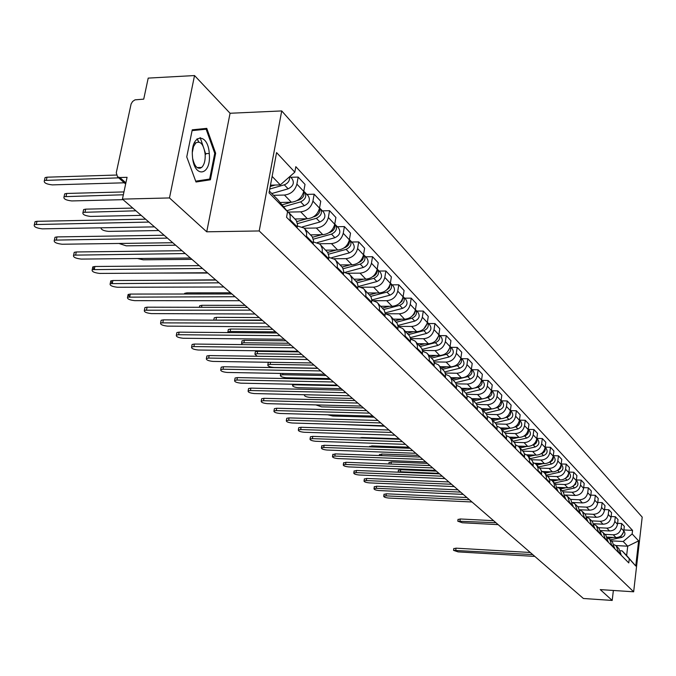 <?xml version="1.0" encoding="UTF-8"?>
<svg xmlns="http://www.w3.org/2000/svg" width="676" height="676" viewBox="0 0 676 676"><rect width="100%" height="100%" fill="white"/><g stroke="black" fill="none" stroke-linecap="round" stroke-linejoin="round"><path stroke-width="1.01" d="M197.079 138.791L198.828 141.968M200.392 167.487L200.147 168.256M194.527 75.56L169.482 197.941L122.432 199.116L583.388 598.488L612.194 600.44L600.28 589.607L633.657 591.796L642.2 517.106L281.723 110.932L230.068 113.264L194.527 75.56L148.205 78.103L143.726 99.144L135.006 99.845L132.606 101.468L131.11 103.96L116.272 172.777L117.531 176.833L119.863 177.526L125.888 182.866M169.482 197.941L206.729 231.809L259.204 230.955L633.657 591.796M122.432 199.116L127.071 177.306L119.863 177.526M612.194 600.44L613.369 590.461M607.31 537.099L615.954 537.564C620.247 537.369 622.85 535.172 623.771 530.964L624.311 526.351L621.675 523.52L621.126 528.159C620.205 532.384 617.585 534.589 613.276 534.792L604.868 534.344M614.29 544.712L616.216 545.895L618.363 551.684L621.033 554.379L618.895 548.625L616.833 546.529M621.033 554.379L620.957 555.004M617.594 523.317L621.675 523.52M618.363 551.684L618.287 552.309M600.744 530.508L609.575 530.964C613.909 530.761 616.546 528.531 617.475 524.28L618.033 519.616L615.329 516.717L614.771 521.407C613.825 525.683 611.18 527.922 606.828 528.125L598.328 527.686M614.602 548.591L612.524 542.135L610.411 539.98M611.138 516.515L615.329 516.717M607.8 538.138L609.786 539.347L611.865 545.828M594.018 523.748L603.034 524.204C607.411 523.993 610.082 521.737 611.028 517.444L611.594 512.721L608.822 509.755L608.256 514.495C607.302 518.813 604.614 521.086 600.22 521.297L591.635 520.866M608.096 542.017L606 535.493L603.82 533.279M604.53 509.552L608.822 509.755M601.15 531.404L603.195 532.637L605.29 539.186M587.106 516.827L596.333 517.284C600.761 517.064 603.457 514.782 604.428 510.431L605.003 505.665L602.164 502.623L601.581 507.414C600.609 511.783 597.897 514.081 593.443 514.301L584.774 513.878M601.42 535.282L599.316 528.691L597.077 526.41M597.761 502.42L602.164 502.623M594.331 524.5L596.443 525.767L598.556 532.375M580.016 509.738L589.464 510.194C593.942 509.957 596.671 507.651 597.66 503.248L598.243 498.432L595.336 495.314L594.745 500.155C593.748 504.575 591.01 506.899 586.506 507.135L577.735 506.721M594.593 528.378L592.472 521.72L590.156 519.371M590.816 495.111L595.336 495.314M587.343 517.427L589.523 518.72L591.644 525.404M572.733 502.471L582.425 502.919C586.954 502.674 589.717 500.333 590.714 495.888L591.323 491.013L588.34 487.818L587.731 492.719C586.717 497.181 583.946 499.539 579.391 499.784L570.527 499.378M587.579 521.297L585.45 514.571L583.067 512.154M583.692 487.616L588.34 487.818M580.177 510.177L582.425 511.495L584.563 518.247M565.246 495.018L575.208 495.457C579.788 495.212 582.585 492.838 583.599 488.334L584.216 483.408L581.157 480.129L580.532 485.089C579.509 489.61 576.696 491.993 572.099 492.246L563.133 491.858M580.397 514.039L578.242 507.237L575.8 504.744M576.383 479.935L581.157 480.129M572.825 502.733L575.141 504.085L577.296 510.912M557.852 487.379L567.806 487.81C572.437 487.548 575.268 485.148 576.298 480.594L576.932 475.6L573.789 472.245L573.155 477.256C572.116 481.827 569.268 484.253 564.612 484.515L555.554 484.134M573.02 506.594L570.857 499.716L568.339 497.147M568.888 472.051L573.789 472.245M565.28 495.102L567.679 496.48L569.843 503.383M550.441 479.554L560.21 479.96C564.891 479.69 567.755 477.248 568.812 472.651L569.454 467.598L566.235 464.15L565.584 469.22C564.519 473.851 561.638 476.301 556.931 476.58L547.788 476.208M565.457 498.956L563.277 492.001L560.674 489.356M561.19 463.956L566.235 464.15M557.531 487.269L560.015 488.672L562.195 495.66M542.743 471.527L552.41 471.907C557.142 471.62 560.049 469.152 561.122 464.488L561.781 459.384L558.477 455.844L557.81 460.973C556.728 465.654 553.805 468.147 549.047 468.434L539.794 468.071M557.692 491.106L555.495 484.084L552.816 481.354M553.289 455.658L558.477 455.844M549.58 479.225L552.14 480.661L553.661 482.596L554.43 484.979L554.345 487.726M534.792 463.271L544.4 463.635C549.199 463.339 552.14 460.829 553.23 456.114L553.906 450.943L550.509 447.309L549.825 452.506C548.726 457.246 545.769 459.764 540.952 460.069L531.564 459.722M549.715 483.053L549.799 480.29L549.039 477.89L544.746 473.132M545.177 447.132L550.509 447.309M541.408 470.969L544.062 472.44L545.6 474.391L546.369 476.8L546.276 479.58M526.579 454.796L536.178 455.134C541.028 454.83 544.011 452.286 545.126 447.512L545.819 442.281L542.329 438.547L541.628 443.802C540.504 448.602 537.505 451.162 532.629 451.475L523.097 451.137M541.518 474.78L541.611 471.975L540.842 469.558L536.448 464.682M536.837 438.369L542.329 438.547M533.009 462.485L535.764 463.99L537.31 465.958L538.079 468.392L537.986 471.206M518.103 446.084L527.728 446.405C532.637 446.084 535.662 443.507 536.795 438.673L537.505 433.375L533.913 429.539L533.203 434.862C532.054 439.721 529.012 442.315 524.086 442.636L514.377 442.315M533.102 466.271L533.203 463.44L532.426 460.99L527.922 456.004M513.354 441.166L526.697 438.065C530.542 436.265 531.412 433.738 529.3 430.494L528.26 429.395L533.913 429.539M524.382 453.765L527.229 455.303L528.539 456.849L529.57 459.756L529.469 462.604M509.366 437.127L519.041 437.431C524.01 437.102 527.077 434.482 528.235 429.59L528.953 424.224L525.269 420.278L524.534 425.669C523.368 430.587 520.292 433.223 515.298 433.561L505.386 433.248M524.449 457.534L524.551 454.661L523.773 452.185L519.16 447.081M519.523 420.117L525.269 420.278M515.501 444.8L518.458 446.371L520.038 448.382L520.816 450.875L520.706 453.757M500.35 427.916L510.11 428.204C515.137 427.857 518.247 425.204 519.422 420.244L520.174 414.819L516.38 410.755L515.627 416.213C514.436 421.199 511.31 423.869 506.256 424.224L496.125 423.928M515.543 448.543L515.653 445.636L514.867 443.126L510.143 437.904M510.557 410.602L516.38 410.755M506.366 435.581L509.434 437.178L510.769 438.766L511.817 441.741L511.698 444.656M491.046 418.436L500.924 418.714C506.011 418.351 509.163 415.655 510.363 410.636L511.132 405.135L507.228 400.961L506.459 406.487C505.242 411.532 502.074 414.244 496.953 414.616L486.576 414.337M506.383 439.29L506.501 436.35L505.716 433.815L500.865 428.457M501.338 400.817L507.228 400.961M496.961 426.1L500.147 427.731L501.499 429.328L502.555 432.336L502.429 435.293M481.447 408.684L491.469 408.946C496.623 408.566 499.817 405.828 501.043 400.741L501.829 395.173L497.815 390.872L497.021 396.474C495.778 401.586 492.567 404.341 487.388 404.721L476.724 404.459M496.961 429.767L497.08 426.793L496.285 424.224L491.308 418.731M491.849 390.745L497.815 390.872M487.286 416.332L490.59 417.996L491.951 419.619L493.015 422.661L492.888 425.66M471.586 398.646L481.735 398.891C486.957 398.485 490.193 395.714 491.444 390.559L492.255 384.923L488.114 380.487L487.303 386.157C486.036 391.345 482.774 394.133 477.526 394.539L466.558 394.294M487.252 419.965L487.388 416.948L486.585 414.346L481.481 408.718M482.072 380.377L488.114 380.487M477.307 406.284L480.746 407.974L482.123 409.614L483.196 412.698L483.061 415.732M461.429 388.311L471.704 388.531C476.994 388.117 480.281 385.295 481.557 380.073L482.385 374.352L478.126 369.789L477.29 375.535C475.997 380.791 472.693 383.63 467.378 384.053L456.063 383.824M477.248 409.867L477.391 406.808L476.588 404.18L471.341 398.409M472.009 369.688L478.126 369.789M467.032 395.925L470.606 397.657L472 399.305L473.073 402.423L472.93 405.499M450.968 377.656L461.378 377.85C466.736 377.419 470.065 374.555 471.375 369.265L472.22 363.468L467.826 358.762L466.972 364.592C465.654 369.916 462.3 372.797 456.908 373.236L445.23 373.034M466.947 399.457L467.099 396.356L466.288 393.694L460.897 387.77M461.632 358.677L467.826 358.762M456.427 385.244L460.153 387.01L461.556 388.683L462.646 391.843L462.494 394.961M440.186 366.679L450.723 366.848C456.156 366.4 459.536 363.485 460.871 358.119L461.742 352.247L457.213 347.396L456.334 353.303C454.982 358.702 451.576 361.626 446.118 362.091L434.026 361.913M456.317 388.725L456.477 385.582L455.666 382.886L450.132 376.802M450.943 347.329L457.213 347.396M445.492 374.242L449.371 376.042L450.799 377.732L451.889 380.926L451.72 384.086M429.057 355.356L439.738 355.5C445.239 355.027 448.678 352.069 450.039 346.627L450.943 340.679L446.261 335.668L445.357 341.65C443.971 347.126 440.515 350.109 434.989 350.59L422.441 350.438M445.357 377.656L445.526 374.47L444.707 371.741L439.02 365.496M439.907 335.617L446.261 335.668M434.212 362.885L438.251 364.719L439.687 366.426L440.786 369.662L440.617 372.865M417.582 343.67L428.407 343.788C433.975 343.29 437.465 340.281 438.868 334.764L439.789 328.739L434.964 323.567L434.026 329.635C432.615 335.186 429.108 338.211 423.497 338.718L410.45 338.591M434.043 366.231L434.22 363.004L433.4 360.232L427.545 353.81M428.516 323.525L434.964 323.567M422.551 351.174L426.776 353.033L428.221 354.756L429.328 358.035L429.15 361.28M405.735 331.612L416.703 331.696C422.356 331.181 425.897 328.122 427.325 322.52L428.271 316.402L423.294 311.07L422.331 317.221C420.886 322.858 417.32 325.933 411.633 326.466L398.037 326.373M422.365 354.427L422.551 351.157L421.723 348.36L415.698 341.752M416.762 311.045L423.294 311.07M410.509 339.073L414.92 340.957L416.07 342.225L417.413 345.436L417.303 349.323M393.5 319.148L404.611 319.207C410.34 318.666 413.94 315.557 415.402 309.87L416.382 303.668L411.236 298.158L410.239 304.394C408.76 310.115 405.144 313.25 399.381 313.799L386.013 313.748M410.29 342.242L410.493 338.921L409.656 336.082L403.454 329.288M404.611 298.158L411.236 298.158M398.054 326.567L402.668 328.485L403.825 329.77L405.178 333.014L405.068 336.961M380.85 306.279L392.122 306.296C397.927 305.729 401.586 302.569 403.082 296.798L404.096 290.511L398.772 284.807L397.75 291.136C396.229 296.941 392.553 300.127 386.706 300.702L374.132 300.693M397.818 329.635L398.029 326.271L397.192 323.398L390.796 316.402M392.055 284.824L398.772 284.807M385.168 313.656L390.001 315.591L391.176 316.892L392.536 320.179L392.41 324.176M367.778 292.962L379.202 292.953C385.092 292.353 388.81 289.134 390.339 283.286L391.387 276.898L385.878 271L384.821 277.422C383.267 283.312 379.532 286.556 373.6 287.165L361.373 287.199M384.914 316.605L385.134 313.191L384.289 310.276L377.707 303.076M379.067 271.042L385.878 271M371.834 300.288L376.895 302.256L378.087 303.566L379.464 306.896L379.32 310.952M354.249 279.188L365.834 279.137C371.808 278.52 375.586 275.233 377.166 269.293L378.239 262.82L372.535 256.711L371.445 263.234C369.856 269.209 366.054 272.521 360.038 273.155L347.979 273.222M371.555 303.118L371.792 299.654L370.947 296.696L364.153 289.277M365.631 256.779L372.535 256.711M358.018 286.463L363.342 288.449L364.541 289.776L365.919 293.156L365.767 297.263M340.239 264.933L351.993 264.84C358.06 264.189 361.897 260.851 363.511 254.818L364.626 248.244L358.719 241.915L357.596 248.54C355.965 254.607 352.095 257.978 345.994 258.638L333.986 258.747M357.731 289.151L357.976 285.635L357.131 282.636L350.117 274.988M351.714 242.008L358.719 241.915M343.704 272.158L349.289 274.152L350.506 275.495L351.9 278.918L351.731 283.092M325.739 250.162L337.662 250.027C343.814 249.351 347.717 245.946 349.374 239.819L350.523 233.144L344.405 226.587L343.239 233.305C341.566 239.473 337.628 242.904 331.434 243.605L319.402 243.757M343.4 274.676L343.661 271.11L342.521 267.527L335.575 260.175M337.299 226.705L344.405 226.587M328.857 257.328L334.738 259.33L335.964 260.691L337.366 264.155L337.18 268.397M310.707 234.859L322.798 234.673C329.043 233.964 333.023 230.491 334.721 224.271L335.904 217.486L329.558 210.692L328.359 217.52C326.635 223.781 322.629 227.28 316.343 228.015L304.2 228.218M328.544 259.668L328.823 256.052L327.674 252.418L320.483 244.822M322.351 210.844L329.558 210.692M313.444 241.957L319.647 243.96L320.889 245.337L322.291 248.852L322.089 253.154M295.142 218.982L307.386 218.754C313.723 218.002 317.771 214.461 319.52 208.14L320.745 201.254L314.163 194.198L312.92 201.135C311.146 207.498 307.073 211.064 300.693 211.833L288.365 212.087M313.132 244.104L313.427 240.428L312.27 236.744L304.834 228.885M306.845 194.384L314.163 194.198M297.432 226.012L303.98 228.015L304.851 228.91L306.65 232.966L306.431 237.344M280.067 202.487L291.39 202.225C297.829 201.431 301.944 197.823 303.744 191.401L305.011 184.404L298.175 177.078L296.891 184.125C295.066 190.598 290.917 194.232 284.435 195.043L273.535 195.313M297.127 227.939L297.44 224.204L296.282 220.477L288.576 212.332M290.748 177.298L298.175 177.078M286.861 210.811L288.982 212.864L290.114 215.179L290.173 220.917M615.777 545.54L627.725 546.2L623.204 541.501L611.256 540.851M620.475 550.771L622.106 550.864L626.644 555.495L627.725 546.2L638.626 540.885L635.753 566.006L622.106 550.864M269.378 191.063L277.599 199.445L287.57 211.689L286.548 217.258L628.798 562.931L629.212 559.356M287.57 211.689L269.048 192.829L276.577 152.59L294.82 172.16L280.295 184.903L272.124 176.402M623.204 541.501L632.153 533.939L632.567 530.398L295.826 166.676L294.82 172.16M632.153 533.939L638.626 540.885M281.723 110.932L259.204 230.955M230.068 113.264L206.729 231.809M186.753 156.916L196.006 182.005L210.388 179.799L215.652 153.258L206.763 128.364L192.254 129.817L186.753 156.916L195.71 181.176L209.653 179.055L214.748 153.325L206.138 129.209L192.085 130.629M270.476 185.173L280.295 184.903M623.889 529.95L632.567 530.398M635.753 566.006L626.644 555.495M205.825 154.297L200.18 137.574M205.96 153.604L209.264 153.486M214.74 153.291L215.652 153.258M203.408 180.002L210.388 179.799M453.79 548.675L456.055 548.168L530.288 552.486M532.713 554.582L453.545 550.365L458.108 551.886L534.817 556.407M608.434 538.426L613.191 537.412M610.276 539.837L621.768 537.403C625.063 535.916 625.773 533.753 623.897 530.905L623.796 530.795M621.514 535.451L623.576 531.978M495.939 522.725L457.779 521.196L462.308 522.759L498.144 524.627M607.639 537.741L609.98 537.243M458.015 519.54L460.28 518.974L493.581 520.681M209.306 154.018C208.233 131.761 190.471 133.502 192.44 156.148C193.75 178.819 211.343 176.09 209.306 154.018M192.702 158.606C194.654 166.744 197.629 169.693 201.642 167.445C204.262 164.868 205.436 160.499 205.166 154.348C203.687 144.385 200.569 140.574 195.803 142.915L193.513 146.574L192.381 152.134M200.307 167.487L200.054 168.282M192.204 130.062L206.138 129.209M197.012 138.85L198.736 141.952M383.993 494.46L386.334 493.793L466.846 497.511M469.448 499.767L386.013 495.871L383.723 496.209C383.723 497.088 385.421 497.697 388.827 498.06L472.009 501.989M374.276 486.914L376.625 486.213L457.99 489.838M460.618 492.12L376.287 488.317L373.997 488.672C373.989 489.568 375.712 490.201 379.185 490.565L463.246 494.393M364.305 479.166L366.662 478.447L448.898 481.971M451.551 484.269L366.324 480.577L364.018 480.932C364.001 481.853 365.75 482.503 369.29 482.875L454.255 486.602M354.08 471.223L356.446 470.471L439.569 473.884M442.248 476.208L356.091 472.625L353.793 472.989C353.751 473.944 355.534 474.611 359.133 474.991L445.019 478.608M343.577 463.068L345.951 462.291L429.987 465.587M432.699 467.927L345.597 464.471L343.29 464.834C343.231 465.823 345.039 466.508 348.715 466.896L435.538 470.395M332.803 454.695L335.178 453.892L420.151 457.052M422.88 459.427L334.814 456.089L332.499 456.469C332.431 457.483 334.274 458.184 338.017 458.582L425.804 461.953M321.734 446.092L324.117 445.256L410.036 448.289M412.791 450.681L323.736 447.487L321.43 447.867C321.337 448.915 323.204 449.641 327.032 450.047L415.791 453.283M310.352 437.262L310.436 436.78L312.751 436.392L399.634 439.282M402.414 441.698L312.363 438.648L310.047 439.028C309.938 440.118 311.839 440.862 315.751 441.276L405.507 444.369M298.665 428.178L298.75 427.663L301.065 427.274L388.937 430.012M391.75 432.454L300.668 429.564L298.353 429.953C298.226 431.068 300.152 431.846 304.149 432.268L394.928 435.209M286.641 418.841L286.742 418.3L289.049 417.903L377.935 420.48M380.774 422.939L288.635 420.219L286.328 420.607C286.176 421.765 288.137 422.568 292.218 422.999L384.044 425.77M274.279 409.233L274.38 408.659L276.687 408.262L366.603 410.67M369.476 413.154L276.264 410.602L273.957 411C273.78 412.199 275.774 413.019 279.949 413.467L372.839 416.07M261.553 399.355L261.663 398.739L263.961 398.333L354.942 400.564M357.841 403.073L263.53 400.707L261.232 401.113C261.029 402.355 263.057 403.2 267.324 403.656L361.305 406.073M248.455 389.182L248.574 388.531L250.864 388.125L342.926 390.145M345.85 392.68L250.424 390.525L248.134 390.931C247.898 392.215 249.959 393.094 254.328 393.559L349.424 395.781M234.961 378.695L235.087 378.011L237.377 377.597L330.539 379.413M333.496 381.982L236.921 380.039L234.64 380.444C234.369 381.771 236.473 382.675 240.943 383.165L337.18 385.168M560.353 489.002L566.04 487.734M562.069 490.768L574.499 488.013C578.073 486.374 578.859 484.024 576.856 480.974L576.324 480.408M572.952 486.196L575.656 484.219L576.231 481.033M438.927 473.327L400.403 471.747L398.079 472.178M559.398 488.19L562.195 487.573M398.392 470.428L400.724 469.71L436.426 471.155M552.706 481.219L558.63 479.892M554.472 483.036L567.046 480.23C570.662 478.557 571.457 476.191 569.445 473.107L568.837 472.465M567.046 480.23L565.305 478.405L568.186 476.369L568.753 473.014M429.961 465.553L390.305 464.032M551.793 480.374L554.666 479.732M389.021 462.714L391.362 461.97L427.435 463.373M544.848 473.242L551.016 471.848M557.455 470.395L557.607 470.361C560.362 469.397 561.519 467.538 561.08 464.801M546.681 475.101L559.407 472.237C563.057 470.547 563.868 468.147 561.832 465.029L561.148 464.302M543.977 472.363L546.952 471.687M379.422 454.804L381.771 454.035L418.216 455.379M536.803 465.046L543.217 463.592M549.385 462.19L549.715 462.114C552.554 461.091 553.712 459.173 553.196 456.368M538.679 466.955L551.557 464.032C555.258 462.316 556.078 459.883 554.024 456.739L553.255 455.928M535.924 464.133L539.034 463.432M369.569 446.692L371.927 445.898L408.76 447.191M528.539 456.63L535.206 455.1M541.079 453.757L541.603 453.638C544.526 452.565 545.693 450.588 545.093 447.706M530.466 458.59L543.496 455.616C547.239 453.866 548.075 451.407 546.005 448.23L545.152 447.318M527.643 455.692L530.897 454.948M359.548 437.947L361.829 437.549L399.06 438.783M520.038 447.985L526.984 446.38M532.527 445.104L533.271 444.926C536.288 443.802 537.454 441.766 536.778 438.817M522.024 449.996L535.215 446.963C539.009 445.188 539.854 442.695 537.766 439.485L536.82 438.479M519.109 447.03L522.548 446.228M511.318 439.096L518.534 437.414M523.723 436.206L524.703 435.978C527.812 434.795 528.987 432.691 528.218 429.674M340.366 424.452L384.551 426.21M510.346 438.116L513.971 437.271M502.344 429.961L509.865 428.195M514.639 427.071L515.898 426.784C519.1 425.534 520.275 423.37 519.422 420.286M504.457 432.091L517.951 428.922C521.847 427.097 522.725 424.536 520.596 421.258L519.455 420.05M327.742 414.802L332.786 416.036L374.149 417.202M501.347 428.956L505.158 428.06M493.117 420.573L500.95 418.714M505.268 417.692L506.839 417.32C510.143 416.01 511.318 413.78 510.363 410.628L506.459 406.487M495.28 422.762L508.952 419.526C512.898 417.658 513.794 415.072 511.639 411.752L510.397 410.433M315.861 404.907L321.649 406.851L363.46 407.941M492.094 419.526L496.099 418.579M483.619 410.907L491.807 408.946M495.576 408.042L497.519 407.577C500.924 406.208 502.099 403.91 501.051 400.699M485.816 413.163L499.699 409.85C503.688 407.958 504.6 405.33 502.429 401.975L501.077 400.538M305.028 394.742L304.454 395.021C304.31 396.212 306.228 397.006 310.2 397.412L352.483 398.426M482.571 409.833L486.788 408.828M473.851 400.952L482.478 398.874M485.512 398.139L487.928 397.556C491.427 396.119 492.61 393.753 491.46 390.475M476.048 403.293L490.168 399.896C494.215 397.97 495.145 395.308 492.948 391.919L491.477 390.356M337.797 385.7L294.888 384.805L292.59 385.244C292.421 386.478 294.364 387.297 298.42 387.72L341.186 388.641M472.761 399.854L477.197 398.781M463.787 390.711L473.048 388.455M474.966 387.982L478.05 387.238C481.658 385.717 482.833 383.292 481.574 379.954M465.967 393.136L480.357 389.646C484.455 387.686 485.402 384.99 483.188 381.56L481.591 379.861M326.077 375.552L282.686 374.749L280.388 375.188C280.194 376.464 282.171 377.309 286.32 377.74L329.567 378.577M462.671 389.57L467.336 388.438M479.867 384.238L480.771 382.7M453.419 380.149L467.868 376.6C471.586 375.011 472.761 372.518 471.4 369.113M455.556 382.684L470.243 379.084C474.408 377.081 475.372 374.352 473.132 370.887L471.409 369.045M314.019 365.108L270.121 364.398L267.831 364.846C267.611 366.155 269.623 367.034 273.865 367.482L317.61 368.217M452.269 378.983L457.179 377.774M469.245 374.031L470.792 371.411M268.135 363.147L268.676 362.277M442.729 369.273L457.382 365.64C461.201 363.967 462.376 361.406 460.897 357.942M444.791 371.918L459.832 368.2C464.049 366.164 465.029 363.392 462.773 359.885L460.905 357.9M301.597 354.342L257.193 353.742L254.903 354.19L257.167 356.26M441.546 368.065L446.709 366.781M458.379 363.333L460.415 359.945M255.215 352.509L255.342 351.824L257.632 351.368L298.784 351.9M431.719 358.052L446.557 354.334C450.495 352.585 451.669 349.948 450.072 346.425L452.092 348.546C454.365 352.095 453.368 354.9 449.084 356.97L433.671 360.832M288.804 343.264L243.875 342.766L241.594 343.222L242.16 344.599M430.494 356.81L435.927 355.449M447.225 352.221L449.667 348.191M241.915 341.549L242.05 340.822L244.323 340.366L285.965 340.797M221.06 367.905L221.204 367.169L223.477 366.755L317.762 368.352M320.754 370.938L223.004 369.223L220.731 369.637C220.427 371.014 222.573 371.952 227.153 372.451L324.548 374.234M420.371 346.475L435.395 342.673C439.459 340.831 440.625 338.127 438.893 334.552L441.065 336.851C443.363 340.434 442.349 343.281 438.006 345.394L422.162 349.399M275.622 331.84L230.161 331.468L227.888 331.924L227.677 332.567M419.086 345.199L424.815 343.746M435.733 340.712L438.555 336.116M228.209 330.268L228.353 329.491L230.617 329.026L272.749 329.347M206.729 356.767L206.881 355.99L209.146 355.576L304.589 356.936M307.605 359.548L208.664 358.077L206.4 358.491C206.062 359.919 208.242 360.891 212.94 361.406L311.526 362.944M408.625 334.535L423.877 330.632C428.052 328.705 429.218 325.916 427.359 322.291M410.248 337.611L426.573 333.445C430.975 331.291 432.015 328.401 429.691 324.776L427.409 322.351M262.035 320.061L213.962 320.145M407.315 333.217L413.349 331.671M423.886 328.798L427.071 323.677M214.081 318.633L214.241 317.805L216.497 317.348L259.128 317.551M191.95 345.292L192.119 344.464L194.367 344.05L290.993 345.157M294.035 347.794L193.868 346.585L191.621 346.999C191.24 348.478 193.463 349.484 198.279 350.016L298.082 351.3M396.457 322.215L411.98 318.202C416.281 316.174 417.438 313.318 415.444 309.633M397.902 325.46L414.76 321.108C419.23 318.911 420.286 315.979 417.945 312.304L415.579 309.794M395.156 320.838L401.519 319.19M411.659 316.461L414.312 314.12L415.199 310.85M199.513 306.634L199.682 305.755L201.93 305.298L245.084 305.375M176.706 333.445L176.884 332.567L179.115 332.153L276.949 332.989M280.025 335.651L178.599 334.721L176.368 335.135C175.946 336.673 178.21 337.713 183.154 338.262L284.207 339.276M383.841 309.498L399.685 305.358C404.121 303.22 405.262 300.288 403.124 296.561M385.1 312.912L402.558 308.357C407.096 306.118 408.177 303.144 405.811 299.426L403.352 296.823M382.599 308.045L389.3 306.296M399.043 303.693L402.017 301.2L402.913 297.626M184.379 294.018L184.675 293.325L186.897 292.869L230.584 292.809M160.964 321.218L161.15 320.28L163.364 319.866L262.44 320.416M265.55 323.111L160.626 322.883C160.153 324.48 162.46 325.562 167.538 326.128L269.868 326.854M370.769 296.358L386.976 292.074C391.548 289.827 392.68 286.818 390.382 283.041M371.817 299.958L389.942 295.175C394.547 292.894 395.654 289.869 393.263 286.109L390.72 283.405M369.628 294.82L376.676 292.953M385.996 290.469L389.3 287.849L390.213 283.962M169.668 280.261L215.61 279.839M144.706 308.594L144.909 307.588L147.098 307.183L247.433 307.419M250.576 310.14L144.368 310.233C143.844 311.889 146.193 313.013 151.416 313.605L255.046 314.01M357.198 282.788L373.82 278.335C378.518 275.994 379.65 272.91 377.233 269.099L377.2 269.065M358.407 286.48L376.895 281.546C381.568 279.213 382.7 276.146 380.292 272.344L377.647 269.53M157.026 273.07L207.76 273.045M356.167 281.148L363.637 279.146M372.518 276.763C375.814 275.419 377.326 273.112 377.056 269.842M129.64 296.756L128.127 294.474L130.291 294.068L231.919 293.975M235.096 296.73L127.57 297.153C126.987 298.876 129.386 300.043 134.752 300.651L239.718 300.727M343.112 268.752L360.215 264.113C364.981 261.722 366.139 258.595 363.705 254.734L363.553 254.599M345.394 272.301L363.392 267.442C368.141 265.06 369.299 261.942 366.865 258.088L364.119 255.173M137.49 258.536L143.211 259.812L191.959 259.347M342.183 267.02L350.151 264.857M358.559 262.575L358.702 262.533C362.251 261.139 363.832 258.705 363.435 255.241M112.182 283.236L110.771 280.912L112.9 280.515L215.864 280.058M219.075 282.838L110.196 283.633C109.554 285.424 111.996 286.632 117.523 287.266L223.857 286.987M328.468 254.227L346.12 249.385C350.962 246.943 352.145 243.766 349.686 239.853L349.407 239.625M331.688 257.683L349.416 252.832C354.241 250.399 355.424 247.23 352.965 243.335L350.109 240.301M118.9 243.461L126.243 245.836L175.616 245.194M327.657 252.393L336.192 250.044M344.084 247.881L344.549 247.754C348.258 246.25 349.847 243.706 349.323 240.124M94.125 269.251L92.823 266.876L94.919 266.479L199.234 265.651M202.47 268.465L92.223 269.639C91.522 271.498 94.015 272.758 99.693 273.425L207.431 272.758M313.233 239.203L331.51 234.124C336.428 231.623 337.645 228.395 335.161 224.44L334.747 224.111M317.34 242.566L334.933 237.698C339.834 235.214 341.042 231.995 338.558 228.04L335.583 224.888M100.944 227.812C101.206 229.747 103.791 230.939 108.701 231.386L158.708 230.541M312.549 237.251L321.751 234.69M329.035 232.662L329.888 232.426C333.758 230.82 335.355 228.167 334.688 224.474M73.954 253.635L74.233 252.342L76.295 251.962L181.996 250.72M185.275 253.559L73.625 255.148C72.847 257.083 75.391 258.393 81.247 259.085L190.412 258.012M297.372 223.646L316.36 218.297C321.362 215.745 322.613 212.458 320.094 208.453L319.545 208.022M302.358 226.925L319.909 221.998C324.886 219.463 326.128 216.193 323.627 212.196L320.534 208.909M135.918 210.802L83.021 212.34C82.218 214.385 84.728 215.754 90.55 216.421L141.2 215.374M296.823 221.567L306.777 218.762M313.377 216.903L314.678 216.54C318.717 214.816 320.323 212.053 319.503 208.242M83.325 210.946L83.621 209.577L85.675 209.146L132.792 208.09M54.68 238.67L54.993 237.293L57.004 236.913L164.133 235.24M167.437 238.113L54.359 240.132C53.505 242.152 56.1 243.512 62.141 244.239L172.769 242.726M283.548 206.755L300.643 201.87C305.729 199.259 307.005 195.922 304.47 191.866L303.752 191.342M286.776 210.709L304.327 205.715C309.388 203.121 310.656 199.792 308.129 195.744L304.91 192.33M123.353 194.773L64.068 196.674C63.198 198.812 65.758 200.231 71.749 200.933L123.066 199.665M282.019 204.87L291.272 202.225M297.06 200.569L298.893 200.045C303.101 198.203 304.715 195.322 303.744 191.418M64.364 195.33L64.693 193.877L66.704 193.454L123.961 191.925M34.713 223.156L35.042 221.686L37.011 221.314L145.594 219.176M148.931 222.074L34.383 224.576C33.454 226.671 36.107 228.091 42.334 228.851L154.466 226.866M269.758 189.035L284.326 184.818C288.196 183.221 289.928 180.551 289.522 176.808M271.794 193.53L288.145 188.815C293.291 186.154 294.592 182.774 292.04 178.675L289.936 176.436M118.689 177.856L44.43 180.441C43.475 182.664 46.086 184.142 52.272 184.886L124.283 182.799M270.231 186.475L275.183 185.047M282.576 182.9L287.249 178.802M44.726 179.157L45.072 177.602L47.041 177.188L116.323 175.05M284.435 195.043L291.39 202.225M300.693 211.833L307.386 218.754M316.343 228.015L322.798 234.673M331.434 243.605L337.662 250.027M345.994 258.638L351.993 264.84M360.038 273.155L365.834 279.137M373.6 287.165L379.202 292.953M386.706 300.702L392.122 306.296M399.381 313.799L404.611 319.207M411.633 326.466L416.703 331.696M423.497 338.718L428.407 343.788M434.989 350.59L439.738 355.5M446.118 362.091L450.723 366.848M456.908 373.236L461.378 377.85M467.378 384.053L471.704 388.531M477.526 394.539L481.735 398.891M487.388 404.721L491.469 408.946M496.953 414.616L500.924 418.714M506.256 424.224L510.11 428.204M515.298 433.561L519.041 437.431M524.086 442.636L527.728 446.405M532.629 451.475L536.178 455.134M540.952 460.069L544.4 463.635M549.047 468.434L552.41 471.907M556.931 476.58L560.21 479.96M564.612 484.515L567.806 487.81M572.099 492.246L575.208 495.457M579.391 499.784L582.425 502.919M586.506 507.135L589.464 510.194M593.443 514.301L596.333 517.284M600.22 521.297L603.034 524.204M606.828 528.125L609.575 530.964M613.276 534.792L615.954 537.564M306.6 236.397L313.292 243.166M322.258 252.224L328.705 258.747M337.341 267.485L343.552 273.772M351.883 282.188L357.874 288.255M365.91 296.384L371.699 302.231M379.464 310.081L385.05 315.734M392.545 323.314L397.953 328.781M405.203 336.107L410.425 341.397M417.438 348.486L422.492 353.599M429.277 360.46L434.169 365.412M440.735 372.053L445.484 376.845M451.847 383.284L456.435 387.931M462.604 394.167L467.065 398.671M473.039 404.721L477.366 409.09M483.171 414.963L487.362 419.204M492.99 424.9L497.063 429.015M502.538 434.55L506.485 438.547M511.8 443.921L515.644 447.808M520.807 453.03L524.542 456.807M529.562 461.885L533.195 465.553M538.079 470.496L541.611 474.07M546.369 478.878L549.808 482.351M554.43 487.033L557.776 490.413M562.28 494.967L565.542 498.271M569.927 502.707L573.104 505.918M577.38 510.245L580.481 513.371M584.647 517.588L587.664 520.638M591.728 524.745L594.669 527.719M598.632 531.733L601.505 534.632M605.366 538.544L608.172 541.375M611.941 545.194L614.678 547.957M290.342 219.962L297.296 226.992M312.92 201.135L319.52 208.14M328.359 217.52L334.721 224.271M343.239 233.305L349.374 239.819M357.596 248.54L363.511 254.818M371.445 263.234L377.166 269.293M384.821 277.422L390.339 283.286M397.75 291.136L403.082 296.798M410.239 304.394L415.402 309.87M422.331 317.221L427.325 322.52M434.026 329.635L438.868 334.764M445.357 341.65L450.039 346.627M456.334 353.303L460.871 358.119M466.972 364.592L471.375 369.265M477.29 375.535L481.557 380.073M487.303 386.157L491.444 390.559M497.021 396.474L501.043 400.741M515.627 416.213L519.422 420.244M524.534 425.669L528.235 429.59M533.203 434.862L536.795 438.673M541.628 443.802L545.126 447.512M549.825 452.506L553.23 456.114M557.81 460.973L561.122 464.488M565.584 469.22L568.812 472.651M573.155 477.256L576.298 480.594M580.532 485.089L583.599 488.334M587.731 492.719L590.714 495.888M594.745 500.155L597.66 503.248M601.581 507.414L604.428 510.431M608.256 514.495L611.028 517.444M614.771 521.407L617.475 524.28M621.126 528.159L623.771 530.964M296.891 184.125L303.744 191.401M455.776 550.078L456.055 548.168M620.619 536.195L621.768 537.403M460.28 518.974L460.01 520.866M386.013 495.871L386.334 493.793M376.287 488.317L376.625 486.213M366.324 480.577L366.662 478.447M356.091 472.625L356.446 470.471M345.597 464.471L345.951 462.291M334.814 456.089L335.178 453.892M323.736 447.487L324.117 445.256M312.363 438.648L312.751 436.392M300.668 429.564L301.065 427.274M288.635 420.219L289.049 417.903M276.264 410.602L276.687 408.262M263.53 400.707L263.961 398.333M250.424 390.525L250.864 388.125M236.921 380.039L237.377 377.597M572.842 486.281L574.499 488.013M400.724 469.71L400.403 471.747M391.362 461.97L391.041 464.032M557.607 470.361L559.407 472.237M381.771 454.035L381.517 455.616M549.715 462.114L551.557 464.032M371.927 445.898L371.758 446.937M541.603 453.638L543.496 455.616M361.829 437.549L361.753 438.023M533.271 444.926L535.215 446.963M524.703 435.978L526.697 438.065M515.898 426.784L517.951 428.922M506.839 417.32L508.952 419.526M497.519 407.577L499.699 409.85M487.928 397.556L490.168 399.896M294.981 384.289L294.888 384.805M478.05 387.238L480.357 389.646M282.914 373.465L282.686 374.749M467.868 376.6L470.243 379.084M270.501 362.302L270.121 364.398M457.382 365.64L459.832 368.2M257.632 351.368L257.193 353.742M446.557 354.334L449.084 356.97M244.323 340.366L243.875 342.766M223.004 369.223L223.477 366.755M435.395 342.673L438.006 345.394M230.617 329.026L230.161 331.468M208.664 358.077L209.146 355.576M423.877 330.632L426.573 333.445M216.497 317.348L216.024 319.816M193.868 346.585L194.367 344.05M411.98 318.202L414.76 321.108M201.93 305.298L201.532 307.31M178.599 334.721L179.115 332.153M399.685 305.358L402.558 308.357M186.897 292.869L186.669 294.018M162.84 322.477L163.364 319.866M386.976 292.074L389.942 295.175M146.557 309.828L147.098 307.183M373.82 278.335L376.895 281.546M129.733 296.756L130.291 294.068M360.215 264.113L363.392 267.442M112.326 283.236L112.9 280.515M346.12 249.385L349.416 252.832M94.319 269.242L94.919 266.479M331.51 234.124L334.933 237.698M75.687 254.759L76.295 251.962M316.36 218.297L319.909 221.998M85.675 209.146L85.075 211.909M56.37 239.76L57.004 236.913M300.643 201.87L304.327 205.715M66.704 193.454L66.079 196.26M36.352 224.204L37.011 221.314M284.326 184.818L288.145 188.815M47.041 177.188L46.39 180.036M125.651 184.007L117.531 176.833M453.545 550.365L453.816 548.464M458.049 519.312L457.779 521.196M194.232 142.974L195.803 142.915M197.122 167.589L201.642 167.445M383.723 496.209L384.044 494.139M373.997 488.672L374.335 486.568M364.018 480.932L364.364 478.802M353.793 472.989L354.139 470.834M343.29 464.834L343.645 462.663M332.499 456.469L332.871 454.264M321.43 447.867L321.81 445.636M310.047 439.028L310.436 436.78M298.353 429.953L298.75 427.663M286.328 420.607L286.742 418.3M273.957 411L274.38 408.659M261.232 401.113L261.663 398.739M248.134 390.931L248.574 388.531M234.64 380.444L235.087 378.011M398.443 470.099L398.122 472.127M389.08 462.367L388.827 463.973M379.481 454.433L379.304 455.531M369.628 446.304L369.544 446.861M292.767 384.247L292.59 385.244M280.701 373.431L280.388 375.188M268.254 362.505L267.831 364.846M255.342 351.824L254.903 354.19M242.05 340.822L241.594 343.222M220.731 369.637L221.204 367.169M228.353 329.491L227.888 331.924M206.4 358.491L206.881 355.99M214.241 317.805L213.785 320.145M191.621 346.999L192.119 344.464M199.682 305.755L199.386 307.31M176.368 335.135L176.884 332.567M184.675 293.325L184.54 294.018M160.626 322.883L161.15 320.28M144.368 310.233L144.909 307.588M127.57 297.153L128.127 294.474M110.196 283.633L110.771 280.912M92.223 269.639L92.823 266.876M73.625 255.148L74.233 252.342M83.621 209.577L83.021 212.34M54.359 240.132L54.993 237.293M64.693 193.877L64.068 196.674M34.383 224.576L35.042 221.686M45.072 177.602L44.43 180.441"/></g></svg>
